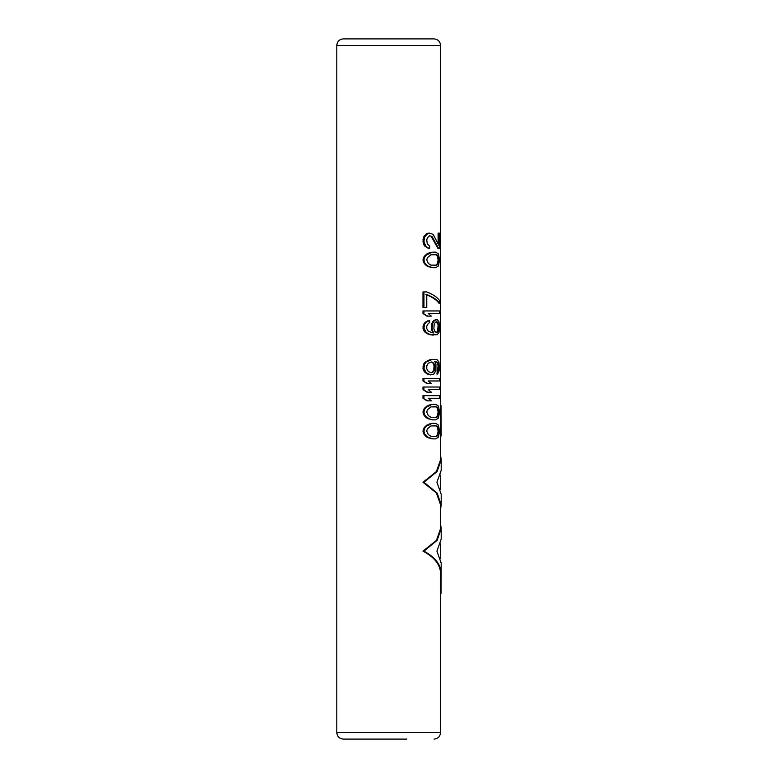 <?xml version="1.0" encoding="UTF-8"?>
<svg xmlns="http://www.w3.org/2000/svg" width="778" height="778" viewBox="0 0 778 778"><rect width="100%" height="100%" fill="white"/><g stroke="black" fill="none" stroke-linecap="round" stroke-linejoin="round"><path stroke-width="1.17" d="M433.19 332.984L428.279 331.263L426.772 328.666L426.772 326.07L428.279 323.483L429.66 322.617L429.66 320.458L425.333 322.18L423.602 324.348L422.979 328.238L423.602 330.397L425.333 332.556L429.709 334.715L437.178 334.715L438.948 332.556L439.56 328.238L438.948 321.752L437.178 319.593L434.494 320.458L432.48 323.911L432.111 328.238L431.323 328.238L433.103 332.984M430.127 438.452L432.84 438.88L427.793 437.158L426.247 435.855L424.555 433.696L423.952 431.1L422.979 431.1L423.602 433.696L425.333 435.855L426.918 437.158L430.934 438.452M422.979 431.1L423.602 428.513L425.333 426.344L428.834 424.185L432.062 423.32L426.247 426.344L424.555 428.513L423.952 431.1M430.127 419.43L432.84 419.867L429.66 419.002L426.247 416.843L424.555 414.674L423.952 412.087L422.979 412.087L423.602 414.674L425.333 416.843L426.918 418.136L430.934 419.43M422.979 412.087L423.602 409.491L425.333 407.332L428.834 405.173L432.062 404.307L426.247 407.332L424.555 409.491L423.952 412.087M428.279 398.258L431.333 400.845L426.918 400.845L422.979 398.258L422.979 395.662L439.56 395.662L439.56 398.258L428.279 398.258L438.899 398.258M428.279 389.613L431.333 392.2L426.918 392.2L422.979 389.613L422.979 387.016L439.56 387.016L439.56 389.613L428.279 389.613L438.899 389.613M428.279 380.967L431.333 383.554L426.918 383.554L422.979 380.967L422.979 378.371L439.56 378.371L439.56 380.967L428.279 380.967L438.899 380.967M436.925 374.053L438.102 365.835L438.782 365.835L438.607 369.725L437.615 374.053L436.925 374.053M434.659 361.517L436.925 362.383L438.102 365.835M427.414 374.053L430.526 374.918L426.247 372.75L423.952 368.432L422.979 368.432L423.602 370.591L425.333 372.75L428.279 374.053M422.979 368.432L423.602 364.104L425.333 361.945L429.709 359.786L432.422 359.358L426.247 361.945L424.555 364.104L423.952 368.432M431.323 328.238L431.702 323.911L432.772 321.752L433.754 320.458L435.933 319.593M428.279 313.534L431.333 316.131L426.918 316.131L422.979 313.534L422.979 310.947L439.56 310.947L439.56 313.534L428.279 313.534L438.899 313.534M425.877 294.522C432.296 297.021 436.633 299.9 438.899 303.167L439.56 303.167L439.56 300.571C437.343 297.322 433.074 294.434 426.772 291.925L423.952 291.925L423.952 307.485L422.979 307.485L422.979 291.925L423.952 291.925M430.127 267.292L432.84 267.72L427.793 265.998L426.247 264.695L424.555 262.536L423.952 259.94L422.979 259.94L423.602 262.536L425.333 264.695L426.918 265.998L430.934 267.292M422.979 259.94L423.602 257.353L425.333 255.184L428.834 253.025L432.062 252.16L426.247 255.184L424.555 257.353L423.952 259.94M431.323 236.6L438.102 248.707L438.782 248.707L432.111 236.6L429.66 235.734L432.111 236.6M426.918 247.842L429.66 248.27L427.793 247.842L425.702 246.111L423.952 241.355L422.979 241.355L423.602 244.38L424.769 246.111L427.793 247.842M422.979 241.355L423.602 237.037L424.769 235.306L426.918 233.575L428.834 233.147L429.66 233.147L427.793 233.575L424.555 237.037L423.952 241.355M438.102 243.446L438.102 233.147L438.782 233.147L438.782 245.245L433.19 234.441L429.66 233.147M440.348 593.672L440.348 570.984L440.99 570.984L440.99 593.672L440.348 593.672M440.348 433.229L440.99 433.229L440.99 405.299L440.348 405.299L440.543 459.808L436.409 471.526L422.979 482.263L436.409 493.009L440.543 504.728L440.543 528.68L436.409 540.399L422.979 551.145C433.414 556.698 439.2 563.311 440.348 570.984M343.293 38.9L434.056 38.9C437.995 39.289 440.163 41.448 440.543 45.387L336.806 45.387C337.195 41.448 339.354 39.289 343.293 38.9M370.523 38.9L406.826 38.9M406.826 739.1L343.293 739.1C339.354 738.711 337.195 736.552 336.806 732.613L336.806 45.387M432.84 423.32L435.661 423.32L438.422 425.051L439.56 431.1L438.422 437.158L435.661 438.88L432.84 438.88M428.834 438.014L429.66 438.014M426.918 437.158L427.793 437.158M425.333 435.855L426.247 435.855M423.602 433.696L424.555 433.696M423.602 428.513L424.555 428.513M425.333 426.344L426.247 426.344M426.918 425.051L427.793 425.051M428.834 424.185L429.66 424.185M430.127 423.757L430.934 423.757M438.782 431.1L438.228 434.562L436.944 436.293L430.934 436.293L428.279 434.562L426.772 431.1L427.287 428.941L430.934 425.916L436.234 425.916L437.547 427.647L438.102 431.1L438.782 431.1L438.228 427.647L436.944 425.916L433.19 425.488M433.19 436.721L436.234 436.293L437.547 434.562L438.102 431.1M436.234 425.916L436.944 425.916M437.547 427.647L438.228 427.647M437.926 428.941L438.607 428.941M437.926 433.268L438.607 433.268M437.547 434.562L438.228 434.562M436.234 436.293L436.944 436.293M432.84 404.307L435.661 404.307L438.422 406.038L439.56 412.087L438.422 418.136L435.661 419.867L432.84 419.867M428.834 419.002L429.66 419.002M426.918 418.136L427.793 418.136M425.333 416.843L426.247 416.843M423.602 414.674L424.555 414.674M423.602 409.491L424.555 409.491M425.333 407.332L426.247 407.332M426.918 406.038L427.793 406.038M428.834 405.173L429.66 405.173M430.127 404.735L430.934 404.735M438.782 412.087L438.228 415.54L436.944 417.271L430.934 417.271L428.279 415.54L426.772 412.087L427.287 409.928L430.934 406.894L436.234 406.894L437.547 408.625L438.102 412.087L438.782 412.087L438.228 408.625L436.944 406.894L433.19 406.466M433.19 417.708L436.234 417.271L437.547 415.54L438.102 412.087M436.234 406.894L436.944 406.894M437.547 408.625L438.228 408.625M437.926 409.928L438.607 409.928M437.926 414.246L438.607 414.246M437.547 415.54L438.228 415.54M436.234 417.271L436.944 417.271M422.979 398.258L427.793 400.845M423.952 395.662L423.952 398.258M422.979 389.613L427.793 392.2M423.952 387.016L423.952 389.613M422.979 380.967L427.793 383.554M423.952 378.371L423.952 380.967M433.19 359.358L437.178 359.786L438.948 361.945L439.424 370.163L437.615 374.053M436.925 371.884L437.615 371.884M437.547 371.028L438.228 371.028M437.926 369.725L438.607 369.725M438.102 368.432L438.782 368.432M437.926 364.542L438.607 364.542L437.615 362.383L435.388 361.517M438.782 365.835L438.607 364.542M437.547 363.248L438.228 363.248M436.925 362.383L437.615 362.383M436.234 361.945L436.944 361.945M430.526 374.918L433.861 374.053L435.933 370.591L435.933 364.104L434.805 361.517M425.333 372.75L426.247 372.75M423.602 370.591L424.555 370.591M422.979 366.273L423.952 366.273M423.602 364.104L424.555 364.104M425.333 361.945L426.247 361.945M427.414 360.652L428.279 360.652M429.709 359.786L430.526 359.786M433.861 363.248L431.732 361.945L428.279 363.248L426.772 365.835L426.772 368.86L428.279 371.456L430.934 372.75L432.062 372.322L433.754 370.163L434.066 365.835L434.805 365.835L433.861 363.248L433.103 363.248L434.066 365.835M434.805 365.835L434.494 370.163L432.84 372.322L430.934 372.75L431.732 372.75M431.732 361.945L432.84 362.383M432.062 362.383L433.103 363.248M433.754 364.542L434.494 364.542M434.066 368.86L434.805 368.86M433.754 370.163L434.494 370.163M433.103 371.456L433.861 371.456M432.062 372.322L432.84 372.322M431.702 330.397L432.48 330.397L432.111 328.238M433.861 332.984L432.48 330.397M431.323 326.07L432.111 326.07M431.702 323.911L432.48 323.911M432.772 321.752L433.531 321.752M433.754 320.458L434.494 320.458M429.66 320.458L426.247 322.18L424.555 324.348L423.952 328.238L426.247 332.556L430.526 334.715L433.19 335.153M438.782 325.642L438.228 323.045L436.944 321.752L435.388 322.18L434.182 324.348L433.861 328.666L434.805 331.263L436.195 332.556L437.547 331.263L438.102 325.642L438.782 325.642L438.228 331.263L436.195 332.556M429.709 334.715L430.526 334.715M427.414 333.85L428.279 333.85M425.333 332.556L426.247 332.556M423.602 330.397L424.555 330.397M422.979 328.238L423.952 328.238M422.979 326.507L423.952 326.507M423.602 324.348L424.555 324.348M425.333 322.18L426.247 322.18M427.414 320.886L428.279 320.886M436.195 321.752L437.926 324.348L438.607 324.348M437.547 323.045L438.228 323.045M437.926 324.348L438.102 325.642M438.102 328.666L438.782 328.666M437.926 329.96L438.607 329.96M437.547 331.263L438.228 331.263M436.925 332.128L437.615 332.128M436.925 322.18L437.615 322.18M422.979 313.534L427.793 316.131M423.952 310.947L423.952 313.534M439.56 303.167C437.343 299.909 433.074 297.031 426.772 294.522L426.772 307.485L423.952 307.485M432.84 252.16L435.661 252.16L438.422 253.891L439.56 259.94L438.422 265.998L435.661 267.72L432.84 267.72M428.834 266.854L429.66 266.854M426.918 265.998L427.793 265.998M425.333 264.695L426.247 264.695M423.602 262.536L424.555 262.536M423.602 257.353L424.555 257.353M425.333 255.184L426.247 255.184M426.918 253.891L427.793 253.891M428.834 253.025L429.66 253.025M430.127 252.597L430.934 252.597M438.782 259.94L438.228 263.402L436.944 265.133L430.934 265.133L428.279 263.402L426.772 259.94L427.287 257.781L430.934 254.756L436.234 254.756L437.547 256.487L438.102 259.94L438.782 259.94L438.228 256.487L436.944 254.756L433.19 254.328M433.19 265.561L436.234 265.133L437.547 263.402L438.102 259.94M436.234 254.756L436.944 254.756M437.547 256.487L438.228 256.487M437.926 257.781L438.607 257.781M437.926 262.108L438.607 262.108M437.547 263.402L438.228 263.402M436.234 265.133L436.944 265.133M438.782 233.147L439.56 233.147L439.56 248.707L438.782 248.707M429.66 235.734L427.287 237.903L426.772 240.062L427.287 243.952L429.66 246.111L429.66 248.27M424.769 246.111L425.702 246.111M423.602 244.38L424.555 244.38M422.979 239.624L423.952 239.624M423.602 237.037L424.555 237.037M424.769 235.306L425.702 235.306M426.918 233.575L427.793 233.575M422.979 551.145L423.952 551.145L437.129 540.379L441.194 528.68L441.194 539.164L436.915 551.145L441.194 563.116L440.99 593.672M440.99 570.984C439.871 563.35 434.192 556.737 423.952 551.145M441.194 528.68L440.543 523.934M422.979 482.263L423.952 482.263L437.129 471.507L441.194 459.808L440.543 455.062M440.543 509.473L441.194 504.728L437.129 493.028L423.952 482.263M440.543 440.601L440.99 433.229M440.99 405.299L441.194 435.855M441.194 459.808L441.194 470.291L436.915 482.263L441.194 494.244L441.194 504.728M440.543 593.672L440.543 732.613L336.806 732.613M440.543 558.371L440.543 543.91M440.543 489.498L440.543 475.037M440.543 405.299L440.543 45.387M440.543 732.613C440.163 736.552 437.995 738.711 434.056 739.1"/></g></svg>

